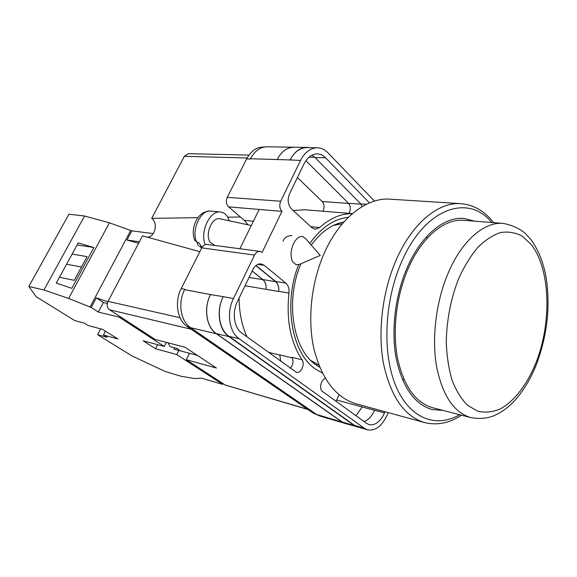 <?xml version="1.0" encoding="UTF-8"?>
<svg xmlns="http://www.w3.org/2000/svg" width="577" height="577" viewBox="0 0 577 577"><rect width="100%" height="100%" fill="white"/><g stroke="black" fill="none" stroke-linecap="round" stroke-linejoin="round"><path stroke-width="0.87" d="M322.37 373.067L314.977 368.725C291.681 352.742 283.076 303.343 298.619 264.764M300.92 263.804C285.031 300.328 292.698 348.818 315.258 364.368L319.687 367.239M317.278 414.906L313.224 413.146L315.77 413.904M253.404 221.236L244.316 220.342L228.593 206.862L281.965 211.362L262.138 252.365L260.003 251.399L207.129 244.439C204.907 244.273 203.118 245.42 201.77 247.865L181.214 288.63C174.261 301.8 177.283 320.112 187.222 326.503L313.224 413.146M244.316 220.342L248.002 224.821M228.593 206.862C226.177 204.28 225.737 201.099 227.259 197.32L280.71 201.236L300.53 160.435C304.822 152.177 310.397 147.957 317.256 147.777C321.23 147.892 324.801 149.566 327.96 152.804L374.473 201.077M264.115 147.048L263.177 147.034C256.332 147.2 250.815 151.167 246.617 158.949L227.259 197.32M259.203 209.437L239.881 248.752M309.813 243.379C321.324 227.425 334.177 218.733 348.364 217.305M291.962 235.611C287.31 235.719 284.331 237.594 283.026 241.244M325.349 378.469C320.913 379.464 318.843 389.215 322.586 391.538L366.597 423.395L369.028 424.593C375.201 425.638 380.366 421.729 384.52 412.872L385.003 411.726M369.439 202.895L325.579 157.795C323.113 155.3 320.343 154.001 317.263 153.9C311.818 154.009 307.404 157.341 304.014 163.897L289.567 193.757C287.245 199.729 287.851 204.756 291.385 208.824L311.933 227.756L315.1 229.257L319.658 227.54C330.268 218.077 341.166 213.447 352.352 213.663M237.392 301.576C231.817 312.611 234.046 327.83 241.857 333.117L296.34 372.259C300.927 373.773 305.341 364.051 302.038 359.774C290.541 342.305 286.185 320.076 288.962 293.08C289.373 288.716 288.334 285.399 285.86 283.127L264.23 265.305L261.201 263.927C257.804 263.646 255.034 265.507 252.906 269.509L237.392 301.576M367.477 429.815L357.56 426.872L354.566 425.4L229.033 336.362C219.058 329.763 216.137 310.534 223.241 296.636L233.44 298.583C226.292 312.655 229.192 332.1 239.166 338.749L364.491 428.343L367.477 429.815C375.36 431.17 381.945 426.201 387.217 414.913L388.191 412.598M280.71 201.236C279.145 205.253 279.564 208.629 281.965 211.362M260.003 251.399C257.768 251.24 255.95 252.466 254.565 255.077L233.44 298.583M250.31 159.05L246.617 158.949M277.162 159.562L290.137 159.923C294.414 151.758 299.975 147.589 306.827 147.416L293.816 147.236C286.964 147.409 281.41 151.52 277.162 159.562L250.461 158.74C254.666 150.936 260.184 146.947 267.021 146.789L295.446 147.258M346.481 423.821L319.644 415.945L316.629 414.488L342.118 422.061L216.353 333.758C206.378 327.224 203.421 308.269 210.49 294.587L223.241 296.636M210.49 294.587L184.611 289.64C177.644 302.875 180.659 321.274 190.605 327.678L316.629 414.488M305.875 160.695L348.508 203.292C350.708 206.184 350.881 209.53 349.042 213.339M338.995 394.726L336.672 400.027L362.212 406.965L356.002 415.721M292.258 357.899L279.795 354.869L280.725 361.245M362.212 206.544L360.762 203.905L315.071 157.543L311.977 155.148M362.212 406.965L384.52 412.872M364.051 421.549C368.429 419.933 371.949 416.132 374.603 410.146M290.375 368.234C293.267 364.664 293.78 361.022 291.904 357.314L302.038 359.774M290.137 159.923L300.53 160.435M317.256 147.777L306.726 147.633C299.874 147.806 294.306 151.975 290.029 160.146M249.084 277.414L262.86 279.665C265.333 281.879 266.386 285.11 266.004 289.358L266.011 289.286C266.394 285.031 265.348 281.8 262.867 279.578L275.568 281.648C278.042 283.891 279.08 287.173 278.691 291.479L278.713 291.306C279.109 286.993 278.071 283.704 275.59 281.453L256.029 265.492M247.035 336.867C241.835 325.478 239.188 312.539 239.094 298.057M293.224 210.518L304.642 209.761L352.41 213.605M343.935 221.95C331.926 224.165 321.043 231.86 311.263 245.052M306.827 147.416L309.265 147.669M359.565 427.47L345.161 423.431L342.161 421.967L216.404 333.657L228.918 336.607C218.935 330.015 216.014 310.787 223.126 296.888M228.918 336.607L354.473 425.617L357.459 427.088M275.568 281.648L255.892 265.6M316.521 364.044L316.513 365.27M216.404 333.657C206.429 327.123 203.472 308.168 210.54 294.486M262.867 279.578L252.192 270.981M337.127 223.818L339.348 224.027M277.205 159.468C281.453 151.426 287.007 147.315 293.859 147.142M262.86 279.665L252.163 271.046M345.118 423.518L342.118 422.061M297.407 177.543L322.218 201.553C324.404 204.316 324.62 207.54 322.853 211.225M336.672 400.027L336.081 401.303M293.441 243.79C296.174 238.474 299.29 236.072 302.774 236.592L305.998 238.986L320.264 255.402L300.119 264.151L296.196 264.793L292.647 261.734C290.31 256.599 290.57 250.613 293.441 243.79M199.426 246.256L201.734 247.937L199.426 246.256L201.741 247.079L198.928 242.766L196.606 241.951C191.037 230.209 200.767 209.328 210.829 211.095L220.421 211.997C209.949 210.151 199.635 232.055 205.246 244.626M229.285 220.796L227.641 217.039C225.787 214.017 223.386 212.336 220.421 211.997M251.298 225.528L220.133 218.834C212.271 216.281 204.539 234.421 210.216 242.282L214.889 245.463M198.351 245.658L197.269 242.917M194.557 239.888L196.606 241.951M97.585 334.682L107.178 337.329L103.434 335.006L117.888 338.973L102.555 329.366L88.18 325.529L84.292 323.113L74.794 320.596L36.214 296.751L28.85 286.466L43.953 289.971L68.649 298.439L91.202 307.454L98.335 312.07L119.201 317.177L164.308 346.474L143.168 340.805L155.581 348.76L176.778 354.566L222.679 384.383L201.46 378.137L194.701 378.584L181.185 376.276L165.296 371.523L131.917 355.894L97.585 334.682L100.636 328.854M43.953 289.971L84.574 216L68.93 214.211L28.85 286.466M59.46 277.241L74.274 280.321L87.091 256.635L72.118 254.075M93.863 247.54L71.829 288.327L56.25 283.119L78.22 242.903L93.863 247.54L77.116 244.915M119.201 317.177L119.641 316.333M166.356 342.377L164.308 346.474M178.827 350.434L176.778 354.566M222.679 384.383L223.047 383.611M84.574 216L109.442 222.816L131.845 230.858L153.215 233.591M138.574 243.314L126.976 240.032L139.389 241.763M131.845 230.858L126.976 240.032M130.683 230.54L90.048 307.058M91.202 307.454L96.287 297.869L107.849 301.742M109.442 222.816L68.649 298.439M157.629 344.685L155.581 348.76M96.272 297.898L103.362 302.536L107.3 303.437M98.335 312.07L103.362 302.536M105.432 331.169L103.434 335.006M81.48 267.007L66.571 264.216M474.568 221.157L463.908 218.431C444.182 216.519 420.943 235.495 407.088 267.879C395.13 295.482 390.954 330.599 396.197 358.476C402.537 387.282 414.481 404.297 432.022 409.526L442.985 410.406M402.631 380.084L403.813 379.053M390.117 199.18C367.203 197.32 340.726 217.14 325.154 251.197C311.616 280.451 307.231 317.891 313.693 347.873C321.439 378.865 335.54 397.495 355.973 403.77L424.405 422.523C404.398 416.342 390.766 396.738 383.517 363.712C377.538 331.717 382.414 291.428 396.226 259.895C412.129 223.176 438.527 201.799 460.922 203.667L390.117 199.18M342.399 223.71L333.29 225.477M310.765 360.452L318.814 365.075M427.333 238.092L426.554 236.729M503.158 223.4L463.865 220.32C444.485 218.409 421.664 237.06 408.069 268.853C396.356 295.929 392.273 330.361 397.416 357.69C403.64 385.941 415.368 402.616 432.591 407.723L470.76 417.568C453.847 412.526 442.429 395.411 436.515 366.207C431.661 337.942 435.988 302.168 447.788 274.003C461.485 240.926 484.139 221.496 503.158 223.4C512.152 225.138 519.509 228.456 525.214 233.353L531.251 240.003C538.586 250.23 543.577 262.932 546.239 278.107C550.343 306.113 547.342 334.17 537.237 362.262M174.535 347.772L173.872 349.107L181.142 351.054L179.086 350.131L177.305 348.515L169.984 346.568L168.08 342.825M247.122 157.983L184.344 156.317L151.693 218.38L197.925 217.652M184.344 156.317L188.297 153.677L248.968 155.083M307.909 409.49L225.232 385.032L307.548 409.237M189.458 353.283L186.299 359.702L225.232 385.032M191.131 329.193L109.565 309.784L155.148 339.442L185.174 347.304L216.454 368.054L186.299 359.702M109.565 309.784C107.055 307.7 106.543 304.894 108.029 301.367L180.067 317.718M199.844 251.68L142.505 235.842L108.029 301.367M147.517 237.226C155.191 236.729 158.235 222.931 151.693 218.38M227.727 217.183L240.407 216.988M229.033 336.362L239.166 338.749M201.77 247.865L254.565 255.077M181.214 288.63L184.777 289.308M354.566 425.4L364.491 428.343M257.905 264.374L264.23 265.305M275.59 281.453L285.86 283.127M278.713 291.306L288.962 293.08M266.011 289.286L278.691 291.479M245.059 285.73L266.004 289.358M268.348 352.295L279.968 355.115M315.071 157.543L325.579 157.795M360.762 203.905L366.352 204.301M310.743 226.667L319.658 227.54M342.161 421.967L354.473 425.617M348.508 203.292L361 204.171M308.983 157.175L314.847 157.319M190.605 327.678L216.353 333.758M322.218 201.553L348.623 203.407M187.222 326.503L189.847 327.123M491.662 222.498C468.466 193.331 424.535 207.944 401.426 262.275C384.174 301.54 382.169 353.961 395.995 386.316C409.793 418.823 436.205 428.401 459.595 414.69M536.617 361.115C551.994 320.697 550.162 268.348 531.078 244.331L522.192 236.144C515.513 232.589 508.359 231.37 500.713 232.502C492.946 235.055 485.307 240.01 477.799 247.374C470.558 256.037 464.132 266.552 458.513 278.907C450.767 298.987 446.685 320.047 446.266 342.096C446.786 356.096 448.733 368.84 452.101 380.315C456.205 390.744 461.326 399.039 467.457 405.213L477.511 411.127C484.709 412.836 492.044 412.23 499.502 409.309C514.287 401.664 527.688 383.871 536.617 361.115M194.802 240.486C189.84 228.853 197.262 210.295 210.829 211.095M493.623 222.65C484.752 211.124 473.854 204.792 460.922 203.667M461.499 415.18C449.36 423.208 436.998 425.653 424.405 422.523M470.76 417.568C479.184 419.126 486.793 418.549 493.587 415.837C500.237 413.045 506.483 408.783 512.311 403.063C522.524 392.612 530.782 379.154 537.086 362.673M181.142 351.054L197.384 355.403"/></g></svg>
